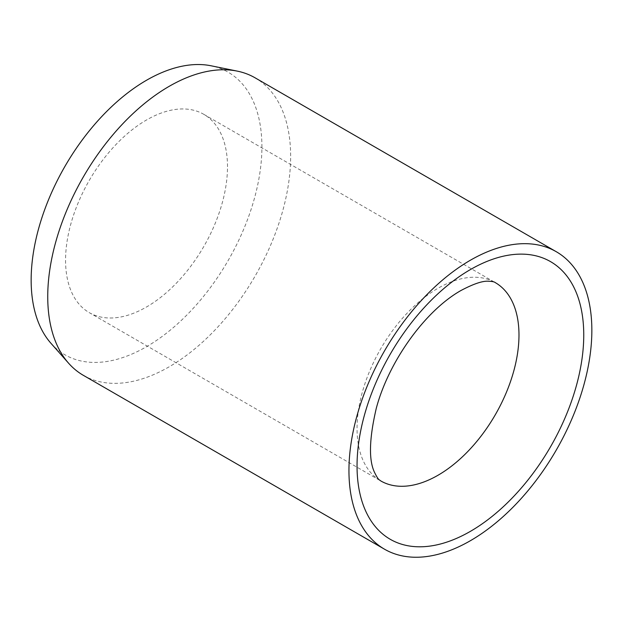 <?xml version="1.0" encoding="UTF-8"?>
<svg xmlns="http://www.w3.org/2000/svg" width="623" height="623" viewBox="0 0 623 623"><rect width="100%" height="100%" fill="white"/><g stroke="black" fill="none" stroke-linecap="round" stroke-linejoin="round"><path stroke-width="0.47" stroke-dasharray="3.12 2.34" d="M227.496 166.73A114.507 66.108 120 0 0 203.783 114.313A114.507 66.108 120 0 0 115.543 144.988A114.507 66.108 120 0 0 65.563 260.227A114.507 66.108 120 0 0 89.276 312.645A114.507 66.108 120 0 0 177.516 281.962A114.507 66.108 120 0 0 227.496 166.73M83.311 375.311A171.761 99.166 120 0 0 215.667 329.294A171.761 99.166 120 0 0 290.645 156.443A171.761 99.166 120 0 0 255.072 77.813M50.961 343.304A163.171 94.205 120 0 0 180.335 321.336A163.171 94.205 120 0 0 261.909 146.864A163.171 94.205 120 0 0 211.174 65.804M203.783 114.313L495.262 282.601A114.507 66.108 120 0 0 438.008 288.27A114.507 66.108 120 0 0 357.041 428.507A114.507 66.108 120 0 0 380.762 480.925L89.276 312.645"/><path stroke-width="0.93" d="M556.277 251.715L255.072 77.813A171.761 99.166 120 0 0 237.246 71.115A171.761 99.166 120 0 0 112.249 135.573A171.761 99.166 120 0 0 47.737 296.68A171.761 99.166 120 0 0 68.6 363.217A171.761 99.166 120 0 0 83.311 375.311L384.523 549.206A171.761 99.166 120 0 0 516.88 503.197A171.761 99.166 120 0 0 591.85 330.346A171.761 99.166 120 0 0 556.277 251.715A171.761 99.166 120 0 0 423.92 297.732A171.761 99.166 120 0 0 348.95 470.583A171.761 99.166 120 0 0 384.523 549.206M237.246 71.115L211.174 65.804A163.171 94.205 120 0 0 92.43 127.037A163.171 94.205 120 0 0 31.15 280.093A163.171 94.205 120 0 0 50.961 343.304L68.6 363.217M518.982 335.018A114.507 66.108 120 0 0 495.262 282.601C494.421 281.822 492.131 281.362 488.401 281.23C482.568 280.802 473.41 283.909 460.911 290.536C424.722 310.994 388.448 362.088 376.253 408.431C369.104 439.153 368.606 460.615 374.75 472.826C378.698 480.808 379.36 479.57 380.762 480.925A114.507 66.108 120 0 0 438.008 475.256A114.507 66.108 120 0 0 518.982 335.018M470.396 269.572A160.306 92.554 120 0 0 357.041 465.911A160.306 92.554 120 0 0 470.396 531.357A160.306 92.554 120 0 0 583.751 335.018A160.306 92.554 120 0 0 470.396 269.572"/></g></svg>
